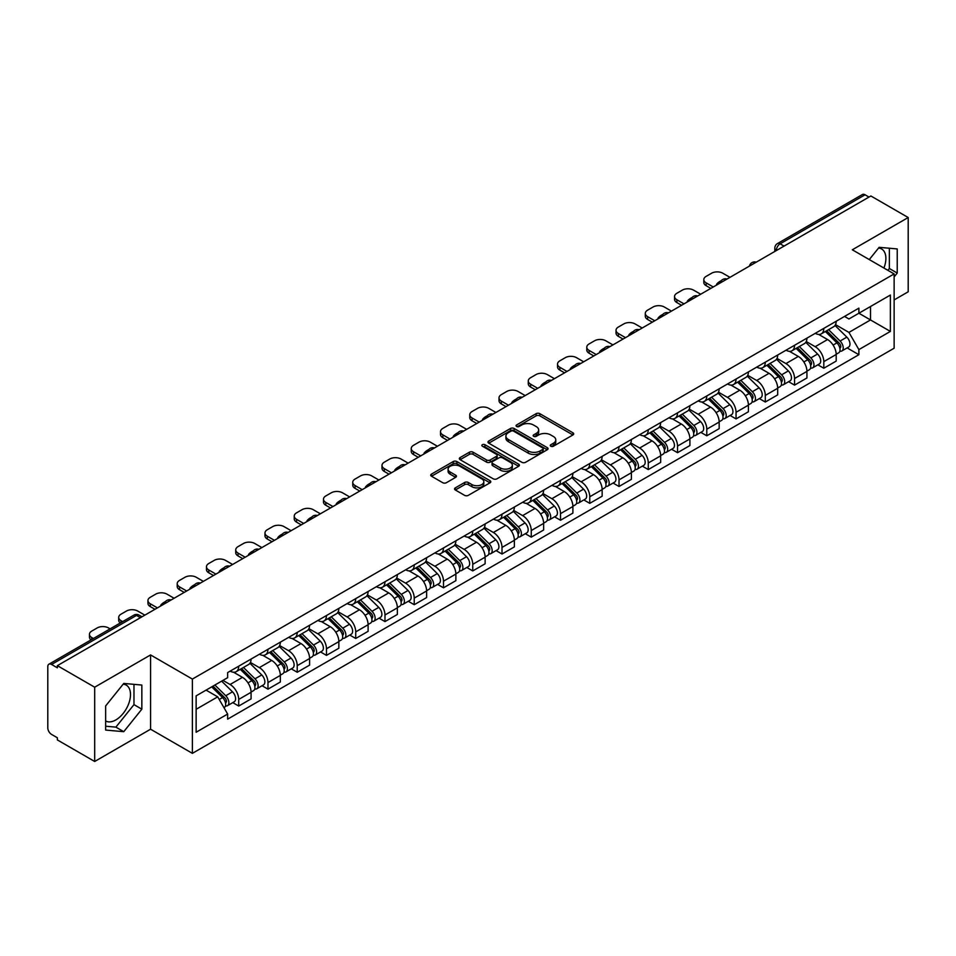 <?xml version="1.0" encoding="UTF-8"?>
<svg xmlns="http://www.w3.org/2000/svg" width="956" height="956" viewBox="0 0 956 956"><rect width="100%" height="100%" fill="white"/><g stroke="black" fill="none" stroke-linecap="round" stroke-linejoin="round"><path stroke-width="1.43" d="M550.811 446.225A1.816 1.052 0 0 0 553.393 446.225L572.955 434.932A2.605 1.506 0 0 0 573.708 433.869A2.605 1.506 0 0 0 572.955 432.805L539.817 413.673A2.605 1.506 0 0 0 536.137 413.673L516.575 424.966A1.816 1.052 0 0 0 516.049 425.707A1.816 1.052 0 0 0 516.575 426.46A1.816 1.052 0 0 0 519.156 426.46L521.689 424.99A8.329 4.804 0 0 1 533.472 424.99L536.232 426.591A8.329 4.804 0 0 1 538.67 429.985A8.329 4.804 0 0 1 536.232 433.391L533.699 434.849A1.816 1.052 0 0 0 533.161 435.589A1.816 1.052 0 0 0 533.699 436.342A1.816 1.052 0 0 0 536.268 436.342L538.802 434.872A8.329 4.804 0 0 1 550.584 434.872L553.345 436.474A8.329 4.804 0 0 1 555.783 439.868A8.329 4.804 0 0 1 553.345 443.273L550.811 444.731A1.816 1.052 0 0 0 550.286 445.484A1.816 1.052 0 0 0 550.811 446.225L550.811 444.731M878.54 248.046A20.685 11.938 -60 0 1 881.599 248.978A20.685 11.938 -60 0 1 883.918 268.039M123.169 684.161A20.685 11.938 -60 0 1 126.216 685.093A20.685 11.938 -60 0 1 129.383 701.668A20.685 11.938 -60 0 1 115.879 719.904A20.685 11.938 -60 0 1 105.65 720.991M455.331 487.859A2.605 1.506 0 0 0 454.566 488.922A2.605 1.506 0 0 0 455.331 489.986L464.616 495.351A2.605 1.506 0 0 0 468.309 495.351L490.022 482.804A2.605 1.506 0 0 0 490.786 481.74A2.605 1.506 0 0 0 490.022 480.677L456.896 461.557A2.605 1.506 0 0 0 453.204 461.557L431.491 474.092A2.605 1.506 0 0 0 430.726 475.156A2.605 1.506 0 0 0 431.491 476.219L442.712 482.696A2.605 1.506 0 0 0 446.404 482.696L455.689 477.331A2.605 1.506 0 0 0 456.454 476.267A2.605 1.506 0 0 0 455.689 475.204L450.121 471.989A6.967 4.015 0 0 1 448.089 469.157A6.967 4.015 0 0 1 452.379 465.441A6.967 4.015 0 0 1 459.979 466.313L481.788 478.896A6.967 4.015 0 0 1 483.832 481.74A6.967 4.015 0 0 1 479.53 485.457A6.967 4.015 0 0 1 471.941 484.584L468.309 482.493A2.605 1.506 0 0 0 464.616 482.493L455.331 487.859L455.331 489.986L464.616 484.656L464.616 482.493M192.383 679.083L150.57 654.932L94.68 687.197L57.36 665.651L870.88 195.98L908.2 217.526L852.31 249.791L894.135 273.93L192.383 679.083L192.383 753.352L894.135 348.211L894.135 273.93M521.868 462.298A2.605 1.506 0 0 0 525.549 462.298L547.274 449.75A2.605 1.506 0 0 0 548.039 448.699A2.605 1.506 0 0 0 547.274 447.635L514.137 428.503A2.605 1.506 0 0 0 510.456 428.503L488.731 441.039A2.605 1.506 0 0 0 487.978 442.102A2.605 1.506 0 0 0 488.731 443.166L521.868 462.298M483.115 446.619A1.816 1.052 0 0 1 484.967 446.87L518.618 466.301L496.929 478.825A2.605 1.506 0 0 1 493.248 478.825L460.111 459.693L469.408 454.363L469.408 452.2L460.111 457.565A2.605 1.506 0 0 0 459.346 458.629A2.605 1.506 0 0 0 460.111 459.693L460.111 457.565M469.408 454.363A2.605 1.506 0 0 1 473.089 454.363L473.089 452.2A2.605 1.506 0 0 0 469.408 452.2M473.089 452.2L486.532 459.955A2.605 1.506 0 0 0 490.213 459.955L496.379 456.394A2.605 1.506 0 0 0 497.132 455.331A2.605 1.506 0 0 0 496.379 454.267L482.386 446.201A1.816 1.052 0 0 1 481.848 445.448A1.816 1.052 0 0 1 482.971 444.48A1.816 1.052 0 0 1 484.967 444.707L518.654 464.162A2.605 1.506 0 0 1 519.407 465.214A2.605 1.506 0 0 1 518.654 466.277L518.654 464.162M94.68 687.197L94.68 761.478L57.36 739.932L57.36 737.769L51.552 734.411A5.306 3.059 -120 0 1 47.8 727.91L47.8 666.631A5.306 3.059 -120 0 1 48.899 664.205L133.852 615.15A5.306 3.059 60 0 1 136.505 615.413L51.552 664.468A5.306 3.059 -120 0 0 48.899 664.205M894.135 299.921L908.2 291.795L908.2 217.526M94.68 761.478L150.57 729.213L192.383 753.352M57.36 665.651L57.36 667.826L51.552 664.468M784.051 246.11L780.12 243.828A5.306 3.059 60 0 0 777.467 243.565L862.42 194.522A5.306 3.059 60 0 1 865.072 194.785L780.12 243.828A5.306 3.059 120 0 0 776.368 250.329L776.368 250.544M869.004 197.056L865.072 194.785M823.809 328.398A12.201 7.039 60 0 1 821.288 333.871L833.656 326.725A12.201 7.039 -120 0 0 836.189 321.252M806.243 341.531L815.181 346.693A12.201 7.039 60 0 1 823.809 361.631L836.189 354.485A12.201 7.039 -120 0 0 827.561 339.547L818.706 334.433M836.189 354.485L836.189 361.093L823.809 368.239L817.87 364.81M821.288 333.871A12.201 7.039 60 0 1 815.277 333.321M823.809 361.631L823.809 368.239M794.556 345.283A12.201 7.039 60 0 1 792.034 350.756L804.402 343.61A12.201 7.039 -120 0 0 806.936 338.137M788.616 381.695L794.556 385.125L806.936 377.979L806.936 371.382A12.201 7.039 -120 0 0 798.308 356.433L789.441 351.318M792.034 350.756A12.201 7.039 60 0 1 786.023 350.207M776.989 358.416L785.928 363.579A12.201 7.039 60 0 1 794.556 378.528L794.556 385.125M765.302 362.169A12.201 7.039 60 0 1 762.769 367.654L775.149 360.508A12.201 7.039 -120 0 0 777.682 355.023M759.363 398.592L765.302 402.022L777.682 394.876L777.682 388.267A12.201 7.039 -120 0 0 769.054 373.33L760.187 368.215M762.769 367.654A12.201 7.039 60 0 1 756.77 367.104M747.735 375.314L756.674 380.476A12.201 7.039 60 0 1 765.302 395.414L765.302 402.022M736.048 379.066A12.201 7.039 60 0 1 733.515 384.539L745.895 377.393A12.201 7.039 -120 0 0 748.417 371.92M730.109 415.478L736.048 418.907L748.417 411.761L748.417 405.153A12.201 7.039 -120 0 0 739.801 390.215L730.934 385.101M733.515 384.539A12.201 7.039 60 0 1 727.516 383.989M718.482 392.199L727.42 397.361A12.201 7.039 60 0 1 736.048 412.299L736.048 418.907M706.795 395.951A12.201 7.039 60 0 1 704.261 401.424L716.642 394.278A12.201 7.039 -120 0 0 719.163 388.805M700.856 432.375L706.795 435.793L719.163 428.647L719.163 422.05A12.201 7.039 -120 0 0 710.535 407.101L701.68 401.986M704.261 401.424A12.201 7.039 60 0 1 698.262 400.875M689.228 409.096L698.167 414.247A12.201 7.039 60 0 1 706.795 429.196L706.795 435.793M677.529 412.849A12.201 7.039 60 0 1 675.008 418.322L687.388 411.176A12.201 7.039 -120 0 0 689.909 405.703M671.602 449.26L677.529 452.69L689.909 445.544L689.909 438.935A12.201 7.039 -120 0 0 681.281 423.998L672.427 418.883M675.008 418.322A12.201 7.039 60 0 1 668.997 417.772M659.975 425.982L668.913 431.144A12.201 7.039 60 0 1 677.529 446.082L677.529 452.69M648.276 429.734A12.201 7.039 60 0 1 645.754 435.207L658.134 428.061A12.201 7.039 -120 0 0 660.656 422.588M642.348 466.158L648.276 469.575L660.656 462.429L660.656 455.833A12.201 7.039 -120 0 0 652.028 440.883L643.173 435.769M645.754 435.207A12.201 7.039 60 0 1 639.743 434.657M630.709 442.867L639.648 448.029A12.201 7.039 60 0 1 648.276 462.979L648.276 469.575M619.022 446.619A12.201 7.039 60 0 1 616.5 452.104L628.881 444.958A12.201 7.039 -120 0 0 631.402 439.473M613.095 483.043L619.022 486.473L631.402 479.326L631.402 472.718A12.201 7.039 -120 0 0 622.774 457.781L613.919 452.666M616.5 452.104A12.201 7.039 60 0 1 610.49 451.555M601.455 459.764L610.394 464.927A12.201 7.039 60 0 1 619.022 479.864L619.022 486.473M589.768 463.517A12.201 7.039 60 0 1 587.247 468.99L599.615 461.844A12.201 7.039 -120 0 0 602.149 456.37M583.829 499.928L589.768 503.358L602.149 496.212L602.149 489.603A12.201 7.039 -120 0 0 593.521 474.666L584.666 469.551M587.247 468.99A12.201 7.039 60 0 1 581.236 468.44M572.202 476.65L581.14 481.812A12.201 7.039 60 0 1 589.768 496.75L589.768 503.358M560.515 480.402A12.201 7.039 60 0 1 557.993 485.887L570.362 478.741A12.201 7.039 -120 0 0 572.895 473.256M554.576 516.826L560.515 520.243L572.895 513.109L572.895 506.501A12.201 7.039 -120 0 0 564.267 491.551L555.4 486.437M557.993 485.887A12.201 7.039 60 0 1 551.982 485.325M542.948 493.547L551.887 498.697A12.201 7.039 60 0 1 560.515 513.647L560.515 520.243M531.261 497.299A12.201 7.039 60 0 1 528.728 502.772L541.108 495.626A12.201 7.039 -120 0 0 543.641 490.153M525.322 533.711L531.261 537.141L543.641 529.994L543.641 523.386A12.201 7.039 -120 0 0 535.013 508.449L526.147 503.334M528.728 502.772A12.201 7.039 60 0 1 522.729 502.223M513.695 510.432L522.633 515.595A12.201 7.039 60 0 1 531.261 530.532L531.261 537.141M502.008 514.185A12.201 7.039 60 0 1 499.474 519.658L511.854 512.512A12.201 7.039 -120 0 0 514.376 507.039M496.068 550.608L502.008 554.026L514.376 546.88L514.376 540.283A12.201 7.039 -120 0 0 505.76 525.334L496.893 520.219M499.474 519.658A12.201 7.039 60 0 1 493.475 519.108M484.441 527.318L493.38 532.48A12.201 7.039 60 0 1 502.008 547.43L502.008 554.026M472.754 531.07A12.201 7.039 60 0 1 470.221 536.555L482.601 529.409A12.201 7.039 -120 0 0 485.122 523.936M466.815 567.494L472.754 570.923L485.122 563.777L485.122 557.169A12.201 7.039 -120 0 0 476.494 542.231L467.639 537.117M470.221 536.555A12.201 7.039 60 0 1 464.222 536.005M455.187 544.215L464.126 549.377A12.201 7.039 60 0 1 472.754 564.315L472.754 570.923M443.488 547.967A12.201 7.039 60 0 1 440.967 553.44L453.347 546.294A12.201 7.039 -120 0 0 455.869 540.821M437.561 584.379L443.488 587.809L455.869 580.662L455.869 574.054A12.201 7.039 -120 0 0 447.241 559.117L438.386 554.002M440.967 553.44A12.201 7.039 60 0 1 434.956 552.891M425.934 561.1L434.872 566.263A12.201 7.039 60 0 1 443.488 581.2L443.488 587.809M414.235 564.853A12.201 7.039 60 0 1 411.713 570.338L424.094 563.192A12.201 7.039 -120 0 0 426.615 557.707M408.308 601.276L414.235 604.706L426.615 597.56L426.615 590.951A12.201 7.039 -120 0 0 417.987 576.014L409.132 570.899M411.713 570.338A12.201 7.039 60 0 1 405.703 569.788M396.668 577.998L405.607 583.16A12.201 7.039 60 0 1 414.235 598.098L414.235 604.706M384.981 581.75A12.201 7.039 60 0 1 382.46 587.223L394.84 580.077A12.201 7.039 -120 0 0 397.361 574.604M379.054 618.162L384.981 621.591L397.361 614.445L397.361 607.837A12.201 7.039 -120 0 0 388.734 592.899L379.879 587.785M382.46 587.223A12.201 7.039 60 0 1 376.449 586.673M367.415 594.883L376.353 600.045A12.201 7.039 60 0 1 384.981 614.983L384.981 621.591M355.728 598.635A12.201 7.039 60 0 1 353.206 604.108L365.574 596.962A12.201 7.039 -120 0 0 368.108 591.489M349.788 635.059L355.728 638.477L368.108 631.33L368.108 624.734A12.201 7.039 -120 0 0 359.48 609.785L350.625 604.67M353.206 604.108A12.201 7.039 60 0 1 347.195 603.559M338.161 611.768L347.1 616.931A12.201 7.039 60 0 1 355.728 631.88L355.728 638.477M326.474 615.533A12.201 7.039 60 0 1 323.953 621.006L336.321 613.86A12.201 7.039 -120 0 0 338.854 608.386M320.535 651.944L326.474 655.374L338.854 648.228L338.854 641.619A12.201 7.039 -120 0 0 330.226 626.682L321.359 621.567M323.953 621.006A12.201 7.039 60 0 1 317.942 620.456M308.908 628.666L317.846 633.828A12.201 7.039 60 0 1 326.474 648.765L326.474 655.374M297.22 632.418A12.201 7.039 60 0 1 294.687 637.891L307.067 630.745A12.201 7.039 -120 0 0 309.601 625.272M291.281 668.83L297.22 672.259L309.601 665.113L309.601 658.517A12.201 7.039 -120 0 0 300.973 643.567L292.106 638.453M294.687 637.891A12.201 7.039 60 0 1 288.688 637.341M279.654 645.551L288.593 650.713A12.201 7.039 60 0 1 297.22 665.663L297.22 672.259M267.967 649.303A12.201 7.039 60 0 1 265.433 654.788L277.814 647.642A12.201 7.039 -120 0 0 280.335 642.157M262.028 685.727L267.967 689.157L280.335 682.01L280.335 675.402A12.201 7.039 -120 0 0 271.719 660.465L262.852 655.35M265.433 654.788A12.201 7.039 60 0 1 259.435 654.239M250.4 662.448L259.339 667.611A12.201 7.039 60 0 1 267.967 682.548L267.967 689.157M238.713 666.201A12.201 7.039 60 0 1 236.18 671.674L248.56 664.528A12.201 7.039 -120 0 0 251.081 659.054M232.774 702.612L238.713 706.042L251.081 698.896L251.081 692.287A12.201 7.039 -120 0 0 242.454 677.35L233.599 672.235M236.18 671.674A12.201 7.039 60 0 1 230.181 671.124M222.951 680.385L230.085 684.496A12.201 7.039 60 0 1 238.713 699.433L238.713 706.042M844.53 316.424L848.94 318.969L890.383 295.046L870.51 306.518L870.51 319.949L848.94 332.401L835.496 324.634M196.135 709.292L217.705 696.84L227.648 714.048L196.135 732.248L196.135 695.86L227.648 677.673L227.648 672.582L858.882 308.143L858.882 313.233L890.383 331.421L858.882 349.609L848.94 332.401M890.383 295.046L890.383 331.421M227.648 714.048L227.648 719.139L858.882 354.7L858.882 349.609M894.135 276.905L897.23 273.058L897.23 248.93L879.138 247.317L869.279 259.578M150.57 654.932L150.57 729.213M105.65 730.073L123.754 731.687L141.847 709.173L141.847 685.046L123.754 683.432L105.65 705.946L105.65 730.073M217.705 696.84L206.078 690.124M847.135 347.924L858.882 354.7M887.897 270.333L889.355 268.517L889.355 248.225M889.355 268.517L897.23 273.058M105.65 726.225L115.879 727.134L133.971 704.632L133.971 684.341M115.879 727.134L123.754 731.687M133.971 704.632L141.847 709.173M551.54 446.476L553.345 445.436A8.329 4.804 0 0 0 555.783 442.042L555.783 439.868M538.67 429.985L538.67 432.16A8.329 4.804 0 0 1 536.232 435.554L534.428 436.593M572.919 434.956L539.817 415.836A2.605 1.506 0 0 0 536.137 415.836L517.304 426.711M547.238 449.774L514.137 430.666A2.605 1.506 0 0 0 510.456 430.666L488.767 443.19L488.731 441.039M542.673 449.44A1.816 1.052 0 0 0 543.199 448.699A1.816 1.052 0 0 0 542.673 447.946L513.587 431.156A1.816 1.052 0 0 0 511.006 431.156L508.341 432.698A8.329 4.804 0 0 0 505.903 436.103A8.329 4.804 0 0 0 508.341 439.497L528.226 450.981A8.329 4.804 0 0 0 539.997 450.981L542.673 449.44L542.673 451.602A1.816 1.052 0 0 0 543.199 450.862L543.199 448.699M505.903 436.103L505.903 438.266A8.329 4.804 0 0 0 508.341 441.66L508.341 439.497M542.673 451.602L539.997 453.144A8.329 4.804 0 0 1 528.226 453.144L508.341 441.66M473.089 454.363L486.532 462.118A2.605 1.506 0 0 0 490.213 462.118L496.379 458.569A2.605 1.506 0 0 0 497.132 457.506L497.132 455.331M500.466 468.01A6.967 4.015 0 0 0 508.054 468.882A6.967 4.015 0 0 0 512.356 465.166A6.967 4.015 0 0 0 510.313 462.322L502.629 457.888A2.605 1.506 0 0 0 498.948 457.888L492.782 461.449A2.605 1.506 0 0 0 492.017 462.513A2.605 1.506 0 0 0 492.782 463.576L500.466 468.01L500.466 470.173A6.967 4.015 0 0 0 508.054 471.045A6.967 4.015 0 0 0 512.356 467.329L512.356 465.166M492.017 462.513L492.017 464.676A2.605 1.506 0 0 0 492.782 465.739L492.782 463.576M500.466 470.173L492.782 465.739M483.832 481.74L483.832 483.915A6.967 4.015 0 0 1 479.53 487.62A6.967 4.015 0 0 1 471.941 486.747L468.309 484.656A2.605 1.506 0 0 0 464.616 484.656M448.089 469.157L448.089 471.32A6.967 4.015 0 0 0 450.121 474.164L450.121 471.989M455.665 477.355L450.121 474.164M489.986 482.828L456.896 463.72A2.605 1.506 0 0 0 453.204 463.72L431.526 476.243M825.387 331.505L836.906 342.869A6.632 3.824 60 0 1 838.663 352.812L836.189 354.234M717.203 284.709L716.558 284.338A16.575 9.572 -0 0 1 721.326 280.658M827.681 333.764L832.568 336.584M729.954 277.348L722.82 273.225A7.959 4.589 -0 0 0 711.575 273.225L706.137 276.368A7.959 4.589 -0 0 0 703.807 279.618A7.959 4.589 -0 0 0 706.137 282.868L713.26 286.979M826.665 330.764L839.284 343.216A3.179 1.84 60 0 1 840.121 347.984A3.179 1.84 60 0 1 839.834 348.104M828.577 329.665L840.097 341.029A6.632 3.824 60 0 1 841.842 350.971A6.632 3.824 60 0 1 839.846 351.187M835.018 325.47L846.849 337.133A6.632 3.824 60 0 1 848.593 347.076L841.842 350.971M710.822 288.389L706.137 285.677A7.959 4.589 180 0 1 703.807 282.426L703.807 279.618M796.133 348.39L807.653 359.767A6.632 3.824 60 0 1 809.409 369.697L806.936 371.131M687.938 301.594L687.304 301.224A16.575 9.572 -0 0 1 692.072 297.543M798.427 350.661L803.315 353.481M700.7 294.233L693.566 290.122A7.959 4.589 -0 0 0 682.321 290.122L676.884 293.253A7.959 4.589 -0 0 0 674.554 296.503A7.959 4.589 -0 0 0 676.884 299.754L684.006 303.865M797.412 347.649L810.031 360.101A3.179 1.84 60 0 1 810.867 364.881A3.179 1.84 60 0 1 810.58 364.989M799.324 346.55L810.843 357.926A6.632 3.824 60 0 1 812.588 367.857A6.632 3.824 60 0 1 810.592 368.072M805.765 342.356L817.595 354.019A6.632 3.824 60 0 1 819.34 363.961L812.588 367.857M681.568 305.275L676.884 302.574A7.959 4.589 180 0 1 674.554 299.324L674.554 296.503M766.879 365.288L778.399 376.652A6.632 3.824 60 0 1 780.144 386.594L777.67 388.017M658.684 318.491L658.051 318.121A16.575 9.572 -0 0 1 662.819 314.44M769.174 367.546L774.061 370.366M671.435 311.118L664.312 307.007A7.959 4.589 -0 0 0 653.067 307.007L647.618 310.15A7.959 4.589 -0 0 0 645.288 313.401A7.959 4.589 -0 0 0 647.618 316.651L654.752 320.762M768.158 364.547L780.777 376.999A3.179 1.84 60 0 1 781.614 381.767A3.179 1.84 60 0 1 781.327 381.886M770.058 363.435L781.59 374.812A6.632 3.824 60 0 1 783.334 384.754A6.632 3.824 60 0 1 781.339 384.969M776.511 359.241L788.342 370.916A6.632 3.824 60 0 1 790.086 380.858L783.334 384.754M652.315 322.172L647.618 319.459A7.959 4.589 180 0 1 645.288 316.209L645.288 313.401M737.614 382.173L749.145 393.537A6.632 3.824 60 0 1 750.89 403.48L748.417 404.914M629.43 335.377L628.797 335.006A16.575 9.572 -0 0 1 633.565 331.326M739.92 384.443L744.808 387.264M642.181 328.016L635.059 323.905A7.959 4.589 -0 0 0 623.802 323.905L618.365 327.036A7.959 4.589 -0 0 0 616.034 330.286A7.959 4.589 -0 0 0 618.365 333.536L625.499 337.647M738.892 381.432L751.524 393.884A3.179 1.84 60 0 1 752.36 398.652A3.179 1.84 60 0 1 752.073 398.772M740.804 380.333L752.336 391.697A6.632 3.824 60 0 1 754.081 401.64A6.632 3.824 60 0 1 752.073 401.855M747.257 376.138L759.088 387.801A6.632 3.824 60 0 1 760.833 397.744L754.081 401.64M623.061 339.057L618.365 336.357A7.959 4.589 180 0 1 616.034 333.106L616.034 330.286M708.36 399.058L719.892 410.435A6.632 3.824 60 0 1 721.637 420.377L719.163 421.799M600.177 352.262L599.532 351.892A16.575 9.572 -0 0 1 604.312 348.211M710.667 401.329L715.554 404.149M612.927 344.901L605.805 340.79A7.959 4.589 -0 0 0 594.548 340.79L589.111 343.933A7.959 4.589 -0 0 0 586.781 347.183A7.959 4.589 -0 0 0 589.111 350.422L596.233 354.545M709.639 398.329L722.258 410.769A3.179 1.84 60 0 1 723.106 415.549A3.179 1.84 60 0 1 722.808 415.657M711.551 397.218L723.083 408.594A6.632 3.824 60 0 1 724.827 418.537A6.632 3.824 60 0 1 722.82 418.74M718.004 393.024L729.834 404.699A6.632 3.824 60 0 1 731.579 414.629L724.827 418.537M593.795 355.943L589.111 353.242A7.959 4.589 180 0 1 586.781 349.992L586.781 347.183M679.107 415.956L690.638 427.32A6.632 3.824 60 0 1 692.383 437.262L689.909 438.696M570.923 369.159L570.278 368.789A16.575 9.572 -0 0 1 575.058 365.108M681.413 418.214L686.288 421.046M583.674 361.798L576.552 357.675A7.959 4.589 -0 0 0 565.295 357.675L559.858 360.818A7.959 4.589 -0 0 0 557.527 364.069A7.959 4.589 -0 0 0 559.858 367.319L566.98 371.43M680.385 415.215L693.004 427.667A3.179 1.84 60 0 1 693.853 432.435A3.179 1.84 60 0 1 693.554 432.554M682.297 414.115L693.817 425.48A6.632 3.824 60 0 1 695.574 435.422A6.632 3.824 60 0 1 693.566 435.637M688.75 409.921L700.569 421.584A6.632 3.824 60 0 1 702.325 431.526L695.574 435.422M564.542 372.84L559.858 370.127A7.959 4.589 180 0 1 557.527 366.889L557.527 364.069M649.853 432.841L661.385 444.217A6.632 3.824 60 0 1 663.129 454.148L660.656 455.582M541.67 386.045L541.024 385.674A16.575 9.572 -0 0 1 545.804 381.994M652.147 435.111L657.035 437.932M554.42 378.684L547.298 374.573A7.959 4.589 -0 0 0 536.041 374.573L530.604 377.716A7.959 4.589 -0 0 0 528.274 380.954A7.959 4.589 -0 0 0 530.604 384.204L537.726 388.315M651.132 432.1L663.751 444.552A3.179 1.84 60 0 1 664.587 449.332A3.179 1.84 60 0 1 664.301 449.44M653.044 431.001L664.563 442.377A6.632 3.824 60 0 1 666.32 452.308A6.632 3.824 60 0 1 664.312 452.523M659.497 426.806L671.315 438.469A6.632 3.824 60 0 1 673.072 448.412L666.32 452.308M535.288 389.725L530.604 387.025A7.959 4.589 180 0 1 528.274 383.774L528.274 380.954M620.599 449.738L632.119 461.103A6.632 3.824 60 0 1 633.876 471.045L631.402 472.467M512.416 402.942L511.771 402.572A16.575 9.572 -0 0 1 516.551 398.891M622.894 451.997L627.781 454.817M525.167 395.569L518.033 391.458A7.959 4.589 -0 0 0 506.788 391.458L501.35 394.601A7.959 4.589 -0 0 0 499.02 397.851A7.959 4.589 -0 0 0 501.35 401.102L508.473 405.213M621.878 448.997L634.497 461.449A3.179 1.84 60 0 1 635.334 466.217A3.179 1.84 60 0 1 635.047 466.337M623.79 447.898L635.31 459.262A6.632 3.824 60 0 1 637.066 469.205A6.632 3.824 60 0 1 635.059 469.42M630.231 443.692L642.062 455.367A6.632 3.824 60 0 1 643.806 465.309L637.066 469.205M506.035 406.623L501.35 403.91A7.959 4.589 180 0 1 499.02 400.66L499.02 397.851M591.346 466.624L602.866 477.988A6.632 3.824 60 0 1 604.622 487.93L602.149 489.364M483.162 419.827L482.517 419.457A16.575 9.572 -0 0 1 487.285 415.776M593.64 468.894L598.528 471.714M495.913 412.466L488.779 408.355A7.959 4.589 -0 0 0 477.534 408.355L472.097 411.486A7.959 4.589 -0 0 0 469.766 414.737A7.959 4.589 -0 0 0 472.097 417.987L479.219 422.098M592.624 465.883L605.244 478.335A3.179 1.84 60 0 1 606.08 483.103A3.179 1.84 60 0 1 605.793 483.222M594.536 464.783L606.056 476.148A6.632 3.824 60 0 1 607.801 486.09A6.632 3.824 60 0 1 605.805 486.305M600.977 460.589L612.808 472.252A6.632 3.824 60 0 1 614.553 482.194L607.801 486.09M476.781 423.508L472.097 420.807A7.959 4.589 180 0 1 469.766 417.557L469.766 414.737M562.092 483.509L573.612 494.885A6.632 3.824 60 0 1 575.369 504.828L572.883 506.25M453.897 436.713L453.264 436.354A16.575 9.572 -0 0 1 458.032 432.662M564.387 485.779L569.274 488.6M466.659 429.352L459.525 425.241A7.959 4.589 -0 0 0 448.28 425.241L442.843 428.384A7.959 4.589 -0 0 0 440.513 431.634A7.959 4.589 -0 0 0 442.843 434.872L449.965 438.995M563.371 482.78L575.99 495.232A3.179 1.84 60 0 1 576.827 500A3.179 1.84 60 0 1 576.54 500.108M565.283 481.669L576.803 493.045A6.632 3.824 60 0 1 578.547 502.987A6.632 3.824 60 0 1 576.552 503.191M571.724 477.474L583.554 489.149A6.632 3.824 60 0 1 585.299 499.08L578.547 502.987M447.528 440.393L442.843 437.693A7.959 4.589 180 0 1 440.513 434.442L440.513 431.634M532.839 500.406L544.358 511.771A6.632 3.824 60 0 1 546.103 521.713L543.629 523.147M424.643 453.61L424.01 453.24A16.575 9.572 -0 0 1 428.778 449.559M535.133 502.677L540.02 505.497M437.394 446.249L430.272 442.126A7.959 4.589 -0 0 0 419.027 442.126L413.578 445.269A7.959 4.589 -0 0 0 411.247 448.519A7.959 4.589 -0 0 0 413.578 451.77L420.712 455.881M534.117 499.665L546.736 512.117A3.179 1.84 60 0 1 547.573 516.885A3.179 1.84 60 0 1 547.286 517.005M536.017 498.566L547.549 509.93A6.632 3.824 60 0 1 549.294 519.873A6.632 3.824 60 0 1 547.298 520.088M542.47 494.372L554.301 506.035A6.632 3.824 60 0 1 556.045 515.977L549.294 519.873M418.274 457.291L413.578 454.578A7.959 4.589 180 0 1 411.247 451.34L411.247 448.519M503.573 517.292L515.105 528.668A6.632 3.824 60 0 1 516.849 538.61L514.376 540.032M395.39 470.495L394.756 470.125A16.575 9.572 -0 0 1 399.524 466.444M505.879 519.562L510.767 522.382M408.14 463.134L401.018 459.023A7.959 4.589 -0 0 0 389.761 459.023L384.324 462.166A7.959 4.589 -0 0 0 381.994 465.405A7.959 4.589 -0 0 0 384.324 468.655L391.458 472.766M504.852 516.551L517.483 529.003A3.179 1.84 60 0 1 518.319 533.783A3.179 1.84 60 0 1 518.033 533.89M506.764 515.451L518.295 526.828A6.632 3.824 60 0 1 520.04 536.758A6.632 3.824 60 0 1 518.033 536.973M513.217 511.257L525.047 522.92A6.632 3.824 60 0 1 526.792 532.862L520.04 536.758M389.02 474.176L384.324 471.475A7.959 4.589 180 0 1 381.994 468.225L381.994 465.405M474.319 534.189L485.851 545.553A6.632 3.824 60 0 1 487.596 555.496L485.122 556.918M366.136 487.393L365.491 487.022A16.575 9.572 -0 0 1 370.271 483.342M476.626 536.447L481.513 539.268M378.887 480.031L371.765 475.909A7.959 4.589 -0 0 0 360.508 475.909L355.07 479.052A7.959 4.589 -0 0 0 352.74 482.302A7.959 4.589 -0 0 0 355.07 485.552L362.193 489.663M475.598 533.448L488.217 545.9A3.179 1.84 60 0 1 489.066 550.668A3.179 1.84 60 0 1 488.767 550.787M477.51 532.349L489.042 543.713A6.632 3.824 60 0 1 490.786 553.655A6.632 3.824 60 0 1 488.779 553.871M483.963 528.154L495.794 539.817A6.632 3.824 60 0 1 497.538 549.76L490.786 553.655M359.755 491.073L355.07 488.361A7.959 4.589 180 0 1 352.74 485.11L352.74 482.302M445.066 551.074L456.598 562.439A6.632 3.824 60 0 1 458.342 572.381L455.869 573.815M336.882 504.278L336.237 503.908A16.575 9.572 -0 0 1 341.017 500.227M447.372 553.345L452.248 556.165M349.633 496.917L342.511 492.806A7.959 4.589 -0 0 0 331.254 492.806L325.817 495.937A7.959 4.589 -0 0 0 323.486 499.187A7.959 4.589 -0 0 0 325.817 502.438L332.939 506.549M446.344 550.333L458.964 562.785A3.179 1.84 60 0 1 459.812 567.553A3.179 1.84 60 0 1 459.513 567.673M448.256 549.234L459.776 560.598A6.632 3.824 60 0 1 461.533 570.541A6.632 3.824 60 0 1 459.525 570.756M454.709 545.04L466.528 556.703A6.632 3.824 60 0 1 468.285 566.645L461.533 570.541M330.501 507.959L325.817 505.258A7.959 4.589 180 0 1 323.486 502.008L323.486 499.187M415.812 567.96L427.344 579.336A6.632 3.824 60 0 1 429.089 589.278L426.615 590.7M307.629 521.163L306.984 520.805A16.575 9.572 -0 0 1 311.764 517.112M418.107 570.23L422.994 573.05M320.38 513.802L313.257 509.691A7.959 4.589 -0 0 0 302 509.691L296.563 512.834A7.959 4.589 -0 0 0 294.233 516.085A7.959 4.589 -0 0 0 296.563 519.323L303.685 523.446M417.091 567.231L429.71 579.683A3.179 1.84 60 0 1 430.547 584.451A3.179 1.84 60 0 1 430.26 584.57M419.003 566.119L430.523 577.496A6.632 3.824 60 0 1 432.279 587.438A6.632 3.824 60 0 1 430.272 587.653M425.456 561.925L437.274 573.6A6.632 3.824 60 0 1 439.031 583.542L432.279 587.438M301.248 524.856L296.563 522.143A7.959 4.589 180 0 1 294.233 518.893L294.233 516.085M386.559 584.857L398.078 596.221A6.632 3.824 60 0 1 399.835 606.164L397.361 607.598M278.375 538.061L277.73 537.69A16.575 9.572 -0 0 1 282.51 534.01M388.853 587.127L393.741 589.948M291.126 530.7L283.992 526.589A7.959 4.589 -0 0 0 272.747 526.589L267.31 529.72A7.959 4.589 -0 0 0 264.979 532.97A7.959 4.589 -0 0 0 267.31 536.22L274.432 540.331M387.837 584.116L400.456 596.568A3.179 1.84 60 0 1 401.293 601.336A3.179 1.84 60 0 1 401.006 601.455M389.749 583.017L401.269 594.381A6.632 3.824 60 0 1 403.026 604.323A6.632 3.824 60 0 1 401.018 604.539M396.19 578.822L408.021 590.485A6.632 3.824 60 0 1 409.765 600.428L403.026 604.323M271.994 541.741L267.31 539.029A7.959 4.589 180 0 1 264.979 535.79L264.979 532.97M357.305 601.742L368.825 613.119A6.632 3.824 60 0 1 370.581 623.061L368.108 624.483M249.11 554.946L248.476 554.576A16.575 9.572 -0 0 1 253.244 550.895M359.599 604.013L364.487 606.833M261.872 547.585L254.738 543.474A7.959 4.589 -0 0 0 243.493 543.474L238.056 546.617A7.959 4.589 -0 0 0 235.726 549.855A7.959 4.589 -0 0 0 238.056 553.106L245.178 557.229M358.584 601.013L371.203 613.453A3.179 1.84 60 0 1 372.039 618.233A3.179 1.84 60 0 1 371.753 618.341M360.496 599.902L372.015 611.278A6.632 3.824 60 0 1 373.76 621.221A6.632 3.824 60 0 1 371.765 621.424M366.937 595.707L378.767 607.383A6.632 3.824 60 0 1 380.512 617.313L373.76 621.221M242.74 558.627L238.056 555.926A7.959 4.589 180 0 1 235.726 552.676L235.726 549.855M328.051 618.64L339.571 630.004A6.632 3.824 60 0 1 341.328 639.946L338.842 641.38M219.856 571.843L219.223 571.473A16.575 9.572 -0 0 1 223.991 567.792M330.346 620.898L335.233 623.718M232.619 564.482L225.485 560.359A7.959 4.589 -0 0 0 214.24 560.359L208.802 563.502A7.959 4.589 -0 0 0 206.472 566.753A7.959 4.589 -0 0 0 208.802 570.003L215.925 574.114M329.33 617.899L341.949 630.351A3.179 1.84 60 0 1 342.786 635.119A3.179 1.84 60 0 1 342.499 635.238M331.23 616.799L342.762 628.164A6.632 3.824 60 0 1 344.507 638.106A6.632 3.824 60 0 1 342.511 638.321M337.683 612.605L349.514 624.268A6.632 3.824 60 0 1 351.258 634.21L344.507 638.106M213.487 575.524L208.802 572.811A7.959 4.589 180 0 1 206.472 569.561L206.472 566.753M298.798 635.525L310.318 646.901A6.632 3.824 60 0 1 312.062 656.832L309.589 658.266M190.603 588.729L189.969 588.358A16.575 9.572 -0 0 1 194.737 584.678M301.092 637.795L305.98 640.616M203.353 581.368L196.231 577.257A7.959 4.589 -0 0 0 184.986 577.257L179.537 580.4A7.959 4.589 -0 0 0 177.207 583.638A7.959 4.589 -0 0 0 179.537 586.888L186.671 590.999M300.076 634.784L312.696 647.236A3.179 1.84 60 0 1 313.532 652.016A3.179 1.84 60 0 1 313.245 652.123M301.976 633.685L313.508 645.061A6.632 3.824 60 0 1 315.253 654.991A6.632 3.824 60 0 1 313.257 655.207M308.43 629.49L320.26 641.153A6.632 3.824 60 0 1 322.005 651.096L315.253 654.991M184.233 592.409L179.537 589.709A7.959 4.589 180 0 1 177.207 586.458L177.207 583.638M269.532 652.422L281.064 663.787A6.632 3.824 60 0 1 282.809 673.729L280.335 675.151M161.349 605.626L160.716 605.256A16.575 9.572 -0 0 1 165.484 601.575M271.839 654.681L276.726 657.501M174.1 598.253L166.977 594.142A7.959 4.589 -0 0 0 155.72 594.142L150.283 597.285A7.959 4.589 -0 0 0 147.953 600.535A7.959 4.589 -0 0 0 150.283 603.786L157.417 607.897M270.811 651.681L283.442 664.133A3.179 1.84 60 0 1 284.279 668.901A3.179 1.84 60 0 1 283.992 669.021M272.723 650.57L284.255 661.946A6.632 3.824 60 0 1 285.999 671.889A6.632 3.824 60 0 1 283.992 672.104M279.176 646.375L291.006 658.051A6.632 3.824 60 0 1 292.751 667.993L285.999 671.889M154.98 609.307L150.283 606.594A7.959 4.589 180 0 1 147.953 603.344L147.953 600.535M240.279 669.308L251.81 680.672A6.632 3.824 60 0 1 253.555 690.614L251.081 692.048M242.585 671.578L247.473 674.398M144.846 615.15L137.724 611.039A7.959 4.589 -0 0 0 126.467 611.039L121.03 614.17A7.959 4.589 -0 0 0 118.699 617.421A7.959 4.589 -0 0 0 121.03 620.671L122.667 621.615M241.557 668.567L254.177 681.019A3.179 1.84 60 0 1 255.025 685.787A3.179 1.84 60 0 1 254.726 685.906M243.469 667.467L255.001 678.832A6.632 3.824 60 0 1 256.746 688.774A6.632 3.824 60 0 1 254.738 688.989M249.922 663.273L261.741 674.936A6.632 3.824 60 0 1 263.498 684.878L256.746 688.774M120.289 622.989A7.959 4.589 180 0 1 118.699 620.241L118.699 617.421M211.718 686.874L222.557 697.569A6.632 3.824 60 0 1 224.302 707.512L223.979 707.691M213.331 688.463L218.207 691.284M110.095 628.869L108.47 627.925A7.959 4.589 -0 0 0 97.213 627.925L91.776 631.068A7.959 4.589 -0 0 0 89.446 634.318A7.959 4.589 -0 0 0 91.776 637.556L93.413 638.5M212.985 686.133L224.923 697.904A3.179 1.84 60 0 1 225.771 702.684A3.179 1.84 60 0 1 225.473 702.791M214.897 685.034L225.736 695.729A6.632 3.824 60 0 1 227.492 705.671A6.632 3.824 60 0 1 225.485 705.875M221.649 681.138L232.487 691.833A6.632 3.824 60 0 1 234.244 701.764L227.492 705.671M91.035 639.875A7.959 4.589 180 0 1 89.446 637.126L89.446 634.318M776.547 250.436L776.368 250.329A5.306 3.059 0 0 1 774.814 248.166L774.814 251.44M267.967 682.548L280.335 675.402M297.22 665.663L309.601 658.517M326.474 648.765L338.854 641.619M355.728 631.88L368.108 624.734M384.981 614.983L397.361 607.837M414.235 598.098L426.615 590.951M443.488 581.2L455.869 574.054M472.754 564.315L485.122 557.169M502.008 547.43L514.376 540.283M531.261 530.532L543.641 523.386M560.515 513.647L572.895 506.501M589.768 496.75L602.149 489.603M619.022 479.864L631.402 472.718M648.276 462.979L660.656 455.833M677.529 446.082L689.909 438.935M706.795 429.196L719.163 422.05M736.048 412.299L748.417 405.153M765.302 395.414L777.682 388.267M794.556 378.528L806.936 371.382M238.713 699.433L251.081 692.287M230.085 684.496L242.454 677.35M259.339 667.611L271.719 660.465M288.593 650.713L300.973 643.567M317.846 633.828L330.226 626.682M347.1 616.931L359.48 609.785M376.353 600.045L388.734 592.899M405.607 583.16L417.987 576.014M434.872 566.263L447.241 559.117M464.126 549.377L476.494 542.231M493.38 532.48L505.76 525.334M522.633 515.595L535.013 508.449M551.887 498.697L564.267 491.551M581.14 481.812L593.521 474.666M610.394 464.927L622.774 457.781M639.648 448.029L652.028 440.883M668.913 431.144L681.281 423.998M698.167 414.247L710.535 407.101M727.42 397.361L739.801 390.215M756.674 380.476L769.054 373.33M785.928 363.579L798.308 356.433M815.181 346.693L827.561 339.547M755.778 262.434A5.306 3.059 120 0 0 753.436 263.784M726.524 279.319A5.306 3.059 120 0 0 724.182 280.67M697.271 296.205A5.306 3.059 120 0 0 694.928 297.567M668.017 313.102A5.306 3.059 120 0 0 665.675 314.452M638.763 329.987A5.306 3.059 120 0 0 636.421 331.338M609.51 346.885A5.306 3.059 120 0 0 607.168 348.235M580.256 363.77A5.306 3.059 120 0 0 577.914 365.12M550.991 380.655A5.306 3.059 120 0 0 548.648 382.018M521.737 397.553A5.306 3.059 120 0 0 519.395 398.903M492.483 414.438A5.306 3.059 120 0 0 490.141 415.788M463.23 431.335A5.306 3.059 120 0 0 460.888 432.686M433.976 448.221A5.306 3.059 120 0 0 431.634 449.571M404.723 465.106A5.306 3.059 120 0 0 402.38 466.468M375.469 482.003A5.306 3.059 120 0 0 373.127 483.354M346.215 498.889A5.306 3.059 120 0 0 343.873 500.239M316.95 515.786A5.306 3.059 120 0 0 314.608 517.136M287.696 532.671A5.306 3.059 120 0 0 285.354 534.022M258.443 549.569A5.306 3.059 120 0 0 256.1 550.919M229.189 566.454A5.306 3.059 120 0 0 226.847 567.804M199.935 583.339A5.306 3.059 120 0 0 197.593 584.702M170.682 600.237A5.306 3.059 120 0 0 168.34 601.587M140.436 617.696L136.505 615.413A5.306 3.059 120 0 1 139.158 615.15A5.306 5.306 0 0 0 133.852 615.15M553.345 445.436L553.345 443.273M533.699 436.342L533.699 434.849M536.232 435.554L536.232 433.391M516.575 426.46L516.575 424.966M536.137 415.836L536.137 413.673M539.817 415.836L539.817 413.673M572.955 434.932L572.955 432.805M510.456 430.666L510.456 428.503M514.137 430.666L514.137 428.503M547.274 449.75L547.274 447.635M528.226 453.144L528.226 450.981M539.997 453.144L539.997 450.981M486.532 462.118L486.532 459.955M490.213 462.118L490.213 459.955M496.379 458.569L496.379 456.394M484.967 446.87L484.967 444.707M468.309 484.656L468.309 482.493M471.941 486.747L471.941 484.584M455.689 477.331L455.689 475.204M431.491 476.219L431.491 474.092M453.204 463.72L453.204 461.557M456.896 463.72L456.896 461.557M490.022 482.804L490.022 480.677M836.906 342.869L833.106 345.068M840.778 346.526L839.583 347.219M846.849 337.133L840.097 341.029M706.137 285.677L706.137 282.868M807.653 359.767L803.841 361.966M811.525 363.423L810.33 364.105M817.595 354.019L810.843 357.926M676.884 302.574L676.884 299.754M778.399 376.652L774.587 378.851M782.271 380.309L781.076 381.002M788.342 370.916L781.59 374.812M647.618 319.459L647.618 316.651M749.145 393.537L745.333 395.736M753.017 397.194L751.822 397.887M759.088 387.801L752.336 391.697M618.365 336.357L618.365 333.536M719.892 410.435L716.08 412.634M723.764 414.091L722.569 414.785M729.834 404.699L723.083 408.594M589.111 353.242L589.111 350.422M690.638 427.32L686.826 429.519M694.51 430.977L693.315 431.67M700.569 421.584L693.817 425.48M559.858 370.127L559.858 367.319M661.385 444.217L657.573 446.416M665.257 447.874L664.062 448.555M671.315 438.469L664.563 442.377M530.604 387.025L530.604 384.204M632.119 461.103L628.319 463.302M635.991 464.759L634.796 465.453M642.062 455.367L635.31 459.262M501.35 403.91L501.35 401.102M602.866 477.988L599.065 480.187M606.737 481.645L605.542 482.338M612.808 472.252L606.056 476.148M472.097 420.807L472.097 417.987M573.612 494.885L569.8 497.084M577.484 498.542L576.289 499.235M583.554 489.149L576.803 493.045M442.843 437.693L442.843 434.872M544.358 511.771L540.546 513.97M548.23 515.427L547.035 516.12M554.301 506.035L547.549 509.93M413.578 454.578L413.578 451.77M515.105 528.668L511.293 530.867M518.977 532.325L517.782 533.006M525.047 522.92L518.295 526.828M384.324 471.475L384.324 468.655M485.851 545.553L482.039 547.752M489.723 549.21L488.528 549.903M495.794 539.817L489.042 543.713M355.07 488.361L355.07 485.552M456.598 562.439L452.786 564.638M460.469 566.107L459.274 566.788M466.528 556.703L459.776 560.598M325.817 505.258L325.817 502.438M427.344 579.336L423.532 581.535M431.216 582.993L430.021 583.686M437.274 573.6L430.523 577.496M296.563 522.143L296.563 519.323M398.078 596.221L394.278 598.42M401.95 599.878L400.755 600.571M408.021 590.485L401.269 594.381M267.31 539.029L267.31 536.22M368.825 613.119L365.025 615.317M372.697 616.775L371.502 617.468M378.767 607.383L372.015 611.278M238.056 555.926L238.056 553.106M339.571 630.004L335.759 632.203M343.443 633.661L342.248 634.354M349.514 624.268L342.762 628.164M208.802 572.811L208.802 570.003M310.318 646.901L306.506 649.1M314.189 650.558L312.994 651.239M320.26 641.153L313.508 645.061M179.537 589.709L179.537 586.888M281.064 663.787L277.252 665.985M284.936 667.443L283.741 668.136M291.006 658.051L284.255 661.946M150.283 606.594L150.283 603.786M251.81 680.672L247.998 682.871M255.682 684.329L254.487 685.022M261.741 674.936L255.001 678.832M121.03 622.559L121.03 620.671M222.557 697.569L219.235 699.481M226.429 701.226L225.234 701.919M232.487 691.833L225.736 695.729M91.776 639.445L91.776 637.556M756.232 262.171A5.306 5.306 0 0 0 749.432 266.103M726.978 279.056A5.306 5.306 0 0 0 720.167 282.988M697.725 295.954A5.306 5.306 0 0 0 690.913 299.873M668.471 312.839A5.306 5.306 0 0 0 661.66 316.771M639.217 329.724A5.306 5.306 0 0 0 632.406 333.656M609.952 346.622A5.306 5.306 0 0 0 603.152 350.553M580.698 363.507A5.306 5.306 0 0 0 573.899 367.439M551.445 380.404A5.306 5.306 0 0 0 544.645 384.324M522.191 397.29A5.306 5.306 0 0 0 515.38 401.221M492.938 414.187A5.306 5.306 0 0 0 486.126 418.107M463.684 431.072A5.306 5.306 0 0 0 456.872 435.004M434.43 447.958A5.306 5.306 0 0 0 427.619 451.889M405.177 464.855A5.306 5.306 0 0 0 398.365 468.787M375.911 481.74A5.306 5.306 0 0 0 369.112 485.672M346.658 498.638A5.306 5.306 0 0 0 339.858 502.557M317.404 515.523A5.306 5.306 0 0 0 310.604 519.455M288.15 532.408A5.306 5.306 0 0 0 281.339 536.34M258.897 549.306A5.306 5.306 0 0 0 252.085 553.237M229.643 566.191A5.306 5.306 0 0 0 222.832 570.123M200.39 583.088A5.306 5.306 0 0 0 193.578 587.008M171.124 599.974A5.306 5.306 0 0 0 164.324 603.905M141.99 616.799L139.158 615.15M777.467 243.565A5.306 5.306 0 0 0 774.814 248.166"/></g></svg>
